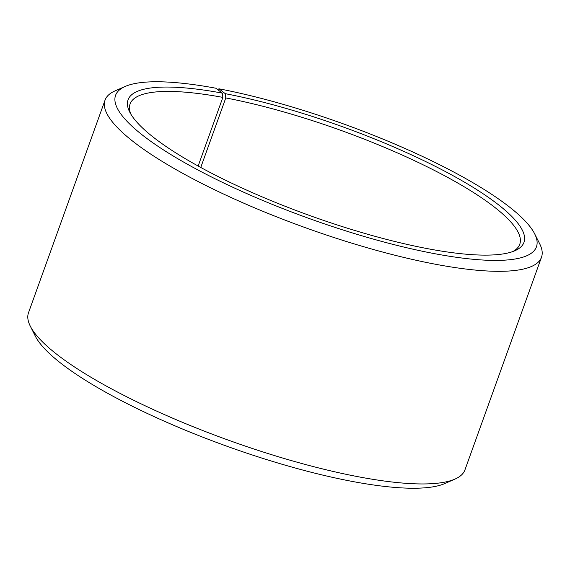 <?xml version="1.0" encoding="UTF-8"?>
<svg xmlns="http://www.w3.org/2000/svg" width="570" height="570" viewBox="0 0 570 570"><rect width="100%" height="100%" fill="white"/><g stroke="black" fill="none" stroke-linecap="round" stroke-linejoin="round"><path stroke-width="0.85" d="M512.772 251.57A207.088 46.583 19.8 0 0 519.762 244.273A207.088 46.583 19.8 0 0 428.74 167.566A207.088 46.583 19.8 0 0 225.791 97.933L200.754 167.466M217.712 89.647L218.951 88.799A223.654 50.31 19.8 0 1 534.689 233.878A223.654 50.31 19.8 0 1 436.228 253.978A223.654 50.31 19.8 0 1 195.296 168.556A223.654 50.31 19.8 0 1 125.201 86.448A223.654 50.31 19.8 0 1 215.795 88.207L222.329 93.117A210.401 47.331 19.8 0 0 129.696 112.026A210.401 47.331 19.8 0 0 429.695 249.061A210.401 47.331 19.8 0 0 514.924 250.715A210.401 47.331 19.8 0 0 450.336 174.206A210.401 47.331 19.8 0 0 225.3 93.679L225.791 97.933M125.201 86.448L115.026 90.908A231.933 52.176 19.8 0 0 105.051 100.121A231.933 52.176 19.8 0 0 208.62 186.839A231.933 52.176 19.8 0 0 437.575 264.637A231.933 52.176 19.8 0 0 541.5 257.248A231.933 52.176 19.8 0 0 539.683 243.796L534.689 233.878M105.051 100.121L28.5 312.752A231.933 52.176 19.8 0 0 30.317 326.204A231.933 52.176 19.8 0 0 361.024 477.268A231.933 52.176 19.8 0 0 454.974 479.092A231.933 52.176 19.8 0 0 464.949 469.88L541.5 257.248M30.317 326.204L35.312 336.122A223.654 50.31 19.8 0 0 354.205 481.793A223.654 50.31 19.8 0 0 444.799 483.552L454.974 479.092M218.951 88.799L225.3 93.679M222.329 93.117L222.863 97.385A207.088 46.583 19.8 0 0 130.074 103.982A207.088 46.583 19.8 0 0 130.808 114.05M222.863 97.385L198.146 166.041"/></g></svg>
